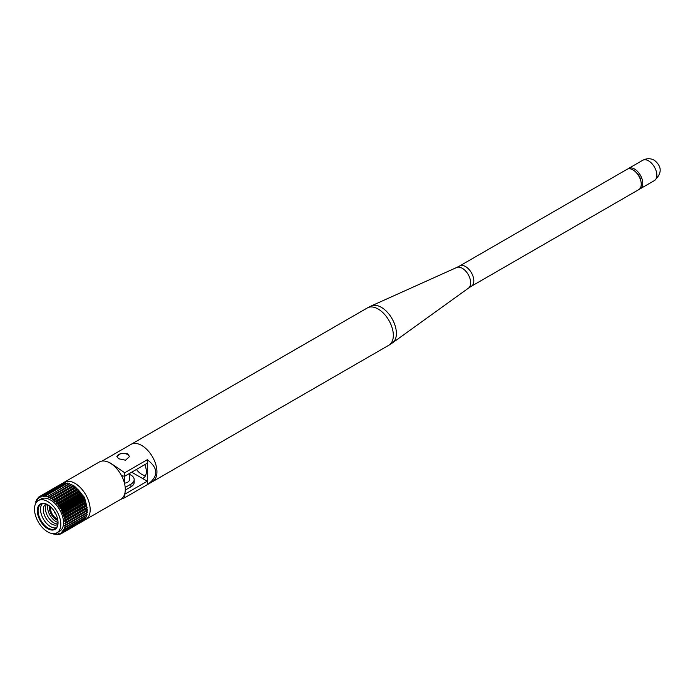 <?xml version="1.0" encoding="UTF-8"?>
<svg xmlns="http://www.w3.org/2000/svg" width="695" height="695" viewBox="0 0 695 695"><rect width="100%" height="100%" fill="white"/><g stroke="black" fill="none" stroke-linecap="round" stroke-linejoin="round"><path stroke-width="1.04" d="M129.418 456.867A6.29 3.631 0 0 0 127.593 454.539A6.29 3.631 0 0 0 120.973 453.696A6.29 3.631 0 0 0 116.873 456.815M127.593 453.635L120.748 453.505L116.856 456.589L118.697 458.778L125.543 460.22L129.435 456.589L127.593 453.635M145.55 475.623A13.796 7.966 60 0 1 141.728 474.311A13.796 7.966 60 0 1 136.437 469.455M120.452 499.488L124.735 497.707L152.492 481.687A21.519 12.423 -120 0 0 155.784 464.442A21.519 12.423 -120 0 0 141.728 445.478A21.519 12.423 -120 0 0 130.964 444.409L102.139 461.054M144.777 464.642A13.796 7.966 -120 0 1 143.474 477.969A13.796 7.966 -120 0 1 142.432 478.412L147.288 481.218L147.288 484.693C158.599 476.614 158.599 468.291 147.288 459.716L124.735 472.739L110.826 463.322A21.519 12.423 -120 0 0 107.517 461.828M124.735 497.707L124.735 494.241L147.288 481.218L147.288 459.716M121.555 475.719A27.592 15.933 0 0 0 124.735 476.214L124.735 472.739M124.735 476.214L147.288 463.191M142.432 478.412L131.676 472.209M83.061 496.395L82.053 495.917L81.732 494.241L59.874 506.855L59.892 507.993L61.212 509.009L83.061 496.395A21.519 12.423 -120 0 1 83.287 496.803L61.438 509.418A21.519 12.423 -120 0 0 61.212 509.009M81.471 493.85L80.438 493.528L79.986 491.834L58.128 504.448L58.276 505.656L59.614 506.464L81.471 493.85A21.519 12.423 -120 0 1 81.732 494.241M79.69 491.478L78.665 491.322L78.083 489.645L56.234 502.259L56.512 503.51L57.841 504.092L79.69 491.478A21.519 12.423 -120 0 1 79.986 491.834A18.869 10.894 -120 0 1 85.546 501.747M77.779 489.323L76.763 489.341L76.068 487.699L54.219 500.313L54.627 501.582L55.921 501.938L77.779 489.323A21.519 12.423 -120 0 1 78.083 489.645M75.746 487.421L74.782 487.621L73.983 486.04L52.134 498.654L52.664 499.922L53.897 500.035L75.746 487.421A21.519 12.423 -120 0 1 76.068 487.699M72.914 486.239L71.863 484.702L50.014 497.316L50.891 498.81L73.653 485.814A21.519 12.423 -120 0 1 73.983 486.04M70.621 485.049L69.752 483.711L47.903 496.326L48.841 497.716L71.533 484.528A21.519 12.423 -120 0 1 71.863 484.702M68.475 484.137L67.684 483.086L45.835 495.7L47.051 496.986L69.422 483.59A21.519 12.423 -120 0 1 69.752 483.711M66.381 483.598L65.712 482.843L43.855 495.457L45.097 496.586L45.523 495.639L67.372 483.025A21.519 12.423 -120 0 1 67.684 483.086M64.357 483.442L63.862 482.973L42.004 495.587L43.264 496.56L43.559 495.448L65.408 482.834A21.519 12.423 -120 0 1 65.712 482.843M84.043 520.251A21.519 12.423 -120 0 0 85.72 519.539A21.519 12.423 -120 0 0 89.021 502.294A21.519 12.423 -120 0 0 74.964 483.329A21.519 12.423 -120 0 0 64.201 482.269A21.519 12.423 -120 0 0 62.437 483.694L40.319 496.1L41.561 496.908L41.735 495.648L63.584 483.034A21.519 12.423 -120 0 1 63.862 482.973M40.075 496.265L38.824 496.986L40.041 497.611L40.075 496.221L61.925 483.598A21.519 12.423 -120 0 1 62.168 483.485M55.4 513.171A2.823 1.633 60 0 1 54.601 511.781M55.817 513.979A3.266 1.885 60 0 1 54.106 511.025M57.607 519.009A8.253 4.769 60 0 1 56.356 518.435L56.66 518.618A8.688 5.021 60 0 0 57.624 519.087M57.772 519.782A9.122 5.265 60 0 1 56.356 519.148A9.122 5.265 60 0 1 50.057 506.429M50.518 508.149A8.688 5.021 60 0 1 50.518 507.967A8.688 5.021 60 0 1 50.596 506.898M57.876 520.451A9.886 5.708 60 0 1 56.356 519.764A9.886 5.708 60 0 1 49.536 505.995M47.877 504.848A14.117 8.149 60 0 0 40.996 504.257A14.117 8.149 60 0 0 38.833 515.568A14.117 8.149 60 0 0 48.059 528.018A14.117 8.149 60 0 0 55.122 528.713A14.117 8.149 60 0 0 58.041 522.458A11.728 6.776 60 0 1 55.895 521.545A11.728 6.776 60 0 1 47.877 504.857M57.937 523.891A11.728 6.776 60 0 1 53.741 522.779A11.728 6.776 60 0 1 46.548 513.814A11.728 6.776 60 0 1 46.582 504.231M57.859 524.334A11.728 6.776 60 0 1 51.595 524.021A11.728 6.776 60 0 1 43.82 513.301A11.728 6.776 60 0 1 46.157 504.066M56.243 527.818A14.117 8.149 60 0 1 50.518 526.593A14.117 8.149 60 0 1 41.657 515.282A14.117 8.149 60 0 1 42.334 503.736M47.686 528.652A14.647 8.453 60 0 1 37.339 510.721A14.647 8.453 60 0 1 47.686 504.744L47.686 504.744A14.647 8.453 60 0 1 58.041 522.675A14.647 8.453 60 0 1 47.686 528.652M85.72 519.539L120.843 499.271A21.519 12.423 -120 0 0 124.136 482.026A21.519 12.423 -120 0 0 110.079 463.061A21.519 12.423 -120 0 0 99.316 461.993L64.201 482.269M56.947 532.778L59.674 531.206A18.6 10.738 -120 0 0 62.524 516.298A18.6 10.738 -120 0 0 50.379 499.914A18.6 10.738 -120 0 0 41.083 498.993L38.347 500.565A18.6 10.738 -120 0 0 35.497 515.473A18.6 10.738 -120 0 0 47.651 531.857A18.6 10.738 -120 0 0 56.947 532.778A18.6 10.738 -120 0 0 59.796 517.879A18.6 10.738 -120 0 0 47.651 501.486A18.6 10.738 -120 0 0 38.347 500.565M87.144 507.628L65.295 520.242A21.519 12.423 -120 0 0 65.226 519.834L87.084 507.211A21.519 12.423 -120 0 1 87.144 507.628L86.588 508.705L87.396 509.826L65.547 522.44A21.519 12.423 -120 0 1 65.573 522.831L64.835 523.187L65.573 524.899L87.422 512.284A21.519 12.423 -120 0 1 87.396 512.658L64.696 525.463L65.295 527.175L87.144 514.561A21.519 12.423 -120 0 1 87.084 514.899L65.226 527.514A21.519 12.423 -120 0 0 65.295 527.175M86.588 504.944L64.731 517.558A21.519 12.423 -120 0 0 64.618 517.132L86.475 504.518A21.519 12.423 -120 0 1 86.588 504.944L86.197 506.195L87.084 507.211M85.746 502.207L63.888 514.821A21.519 12.423 -120 0 0 63.74 514.387L85.589 501.773A21.519 12.423 -120 0 1 85.746 502.207L85.537 503.614L86.475 504.518M84.634 499.47L62.785 512.085A21.519 12.423 -120 0 0 62.593 511.668L84.443 499.053A21.519 12.423 -120 0 1 84.634 499.47L84.616 501.008L85.589 501.773M38.824 496.986A21.519 12.423 -120 0 0 38.616 497.16L38.72 498.663L37.565 498.219A21.519 12.423 -120 0 0 37.382 498.445L37.643 500.044L36.548 499.792A21.519 12.423 -120 0 0 36.409 500.061L36.809 501.721L35.793 501.651A21.519 12.423 -120 0 0 35.706 501.964L36.079 502.78M38.685 497.577L37.565 498.219M37.582 499.192L36.548 499.792M36.774 501.086L35.793 501.651M35.61 503.614L35.332 503.779A21.519 12.423 -120 0 0 35.289 504.127L35.341 504.222M53.506 533.647L53.897 534.229A21.519 12.423 -120 0 0 54.219 534.316L55.192 533.76M54.974 533.517L55.921 534.664A21.519 12.423 -120 0 0 56.234 534.698L57.251 534.107M56.721 533.647L57.841 534.716A21.519 12.423 -120 0 0 58.128 534.69L59.223 534.064M58.536 533.508L59.614 534.394A21.519 12.423 -120 0 0 59.874 534.307L61.09 533.612M83.061 521.076L61.212 533.691A21.519 12.423 -120 0 0 61.438 533.552L83.287 520.937A21.519 12.423 -120 0 1 83.061 521.076M84.443 520.016L62.593 532.631A21.519 12.423 -120 0 0 62.785 532.431L84.634 519.817A21.519 12.423 -120 0 1 84.443 520.016M85.589 518.609L63.74 531.223A21.519 12.423 -120 0 0 63.888 530.98L85.746 518.366A21.519 12.423 -120 0 1 85.589 518.609M86.475 516.898L64.618 529.512A21.519 12.423 -120 0 0 64.731 529.216L86.588 516.602A21.519 12.423 -120 0 1 86.475 516.898M87.396 509.826A21.519 12.423 -120 0 1 87.422 510.217L65.573 522.831M124.422 476.171L124.422 483.025M129.435 474.381A11.033 6.368 180 0 1 134.178 479.611L134.178 482.313A11.033 6.368 0 0 1 130.947 486.821L125.282 490.088M125.204 487.43L130.947 484.12A11.033 6.368 180 0 0 134.178 479.611M65.295 520.242L64.67 520.764L65.547 522.44M64.731 517.558L64.218 518.227L65.226 519.834M63.888 514.821L63.497 515.638L64.618 517.132M62.785 512.085L62.767 513.622L63.74 514.387M61.438 509.418L61.316 510.469L62.593 511.668M54.601 533.578L54.219 534.316M56.512 533.769L56.234 534.698M58.276 533.656L58.128 534.69M61.212 533.691L59.979 532.978L59.874 534.307M62.593 532.631L61.403 532.101L61.438 533.552M63.74 531.223L62.602 530.884L62.785 532.431M64.618 529.512L63.566 529.347L63.888 530.98M65.226 527.514L64.27 527.531L64.731 529.216M86.606 510.686L87.422 512.284M86.475 513.188L87.144 514.561M86.119 515.447L86.588 516.602M85.468 517.471L85.746 518.366M84.512 519.235L84.634 519.817M84.443 499.053L83.165 497.855L83.287 496.803M124.466 483.199A6.342 3.666 0 0 0 129.487 479.611A6.342 3.666 0 0 0 129.435 479.133M56.66 518.618L56.356 518.435A8.253 4.769 60 0 1 50.518 508.323A8.253 4.769 60 0 1 50.657 506.95M55.73 513.814A3.154 1.824 60 0 1 54.21 511.181M459.664 265.959L456.667 267.506A11.902 6.872 60 0 1 462.262 268.27A11.902 6.872 60 0 1 469.942 278.443A11.902 6.872 60 0 1 468.552 288.078L471.384 286.253A11.719 6.768 60 0 0 473.182 276.862A11.719 6.768 60 0 0 465.528 266.541A11.719 6.768 60 0 0 459.673 265.959A11.719 6.768 60 0 1 459.673 265.959A11.719 6.768 60 0 1 459.664 265.959L627.099 169.293A11.719 6.768 60 0 1 632.963 169.875A11.719 6.768 60 0 1 640.616 180.196A11.719 6.768 60 0 1 638.818 189.587L471.392 286.253A11.719 6.768 60 0 1 471.384 286.253A11.719 6.768 60 0 1 471.349 286.27M635.013 171.352A9.226 5.325 60 0 1 640.99 181.708M627.915 168.937A11.711 6.768 60 0 1 628.628 168.416A11.711 6.768 60 0 1 634.483 168.998A11.711 6.768 60 0 1 642.137 179.319A11.711 6.768 60 0 1 640.338 188.71A11.711 6.768 60 0 1 639.53 189.057M82.08 495.935L60.23 508.549M80.507 493.563L58.658 506.177M78.778 491.365L56.929 503.979M76.919 489.384L55.07 501.999M74.964 487.655L53.115 500.27M86.832 511.32A18.869 10.894 -120 0 0 86.901 510.512M86.936 509.192A18.869 10.894 -120 0 0 86.875 507.854M86.771 506.855A18.869 10.894 -120 0 0 86.475 505.091M86.31 504.361A18.869 10.894 -120 0 0 85.72 502.25M79.664 491.478A18.869 10.894 -120 0 0 78.118 489.81M77.623 489.332A18.869 10.894 -120 0 0 76.198 488.081M75.46 487.508A18.869 10.894 -120 0 0 74.252 486.682M130.947 486.821L130.947 484.12M73.21 486.066A18.869 10.894 -120 0 0 72.35 485.631M86.528 513.318L64.67 525.941M64.983 527.514L64.218 527.948M86.693 511.103L64.844 523.717M64.036 529.399L63.497 529.712M43.394 496.213L42.942 496.473M45.323 496.126L44.749 496.456M47.503 496.317L46.652 496.803M70.49 484.893L48.641 497.507M72.506 485.935L50.657 498.55M74.513 487.308L52.664 499.922M76.485 488.967L54.627 501.582M78.361 490.896L56.512 503.51M80.125 493.042L58.276 505.656M81.741 495.379L59.892 507.993M83.165 497.855L61.316 510.469M83.461 498.428L61.612 511.042M84.373 500.417L62.524 513.032M84.616 501.008L62.767 513.622M85.355 503.024L63.497 515.638M85.537 503.614L63.688 516.229M86.076 505.613L64.218 518.227M86.197 506.195L64.348 518.809M86.528 508.149L64.67 520.764M86.588 508.705L64.739 521.328M456.667 267.506L371.286 305.922A21.337 12.319 60 0 1 381.312 307.312A21.337 12.319 60 0 1 395.073 325.538A21.337 12.319 60 0 1 392.579 342.809L388.87 345.215A21.519 12.423 60 0 0 392.171 327.971A21.519 12.423 60 0 0 378.106 309.006A21.519 12.423 60 0 0 367.351 307.937L131.12 444.322M628.628 168.416L642.719 160.284A11.711 6.768 60 0 1 648.574 160.858A11.711 6.768 60 0 1 656.228 171.187A11.711 6.768 60 0 1 654.429 180.57L640.338 188.71M129.435 473.503L129.435 480.097M72.019 484.997L74.565 486.187L84.703 497.637L87.17 511.876M86.884 512.953L86.658 513.596M71.185 484.728L70.247 484.502M468.552 288.078L392.579 342.809M152.639 481.6L388.87 345.215M371.286 305.922L367.351 307.937M654.429 180.57C662.126 173.35 662.109 166.591 654.386 160.284C650.555 158.208 646.671 158.208 642.719 160.284"/></g></svg>
